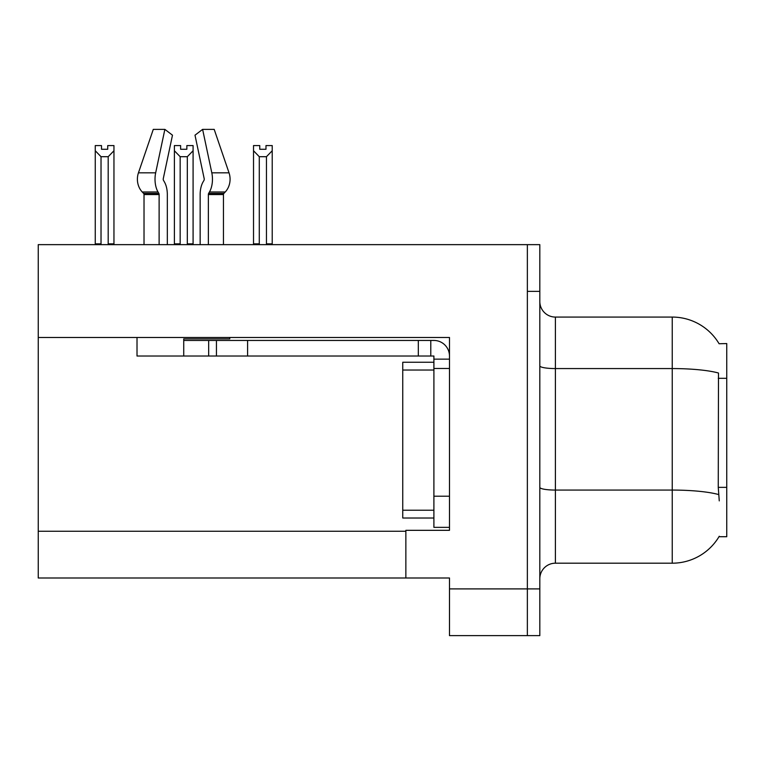 <?xml version="1.0" encoding="UTF-8"?>
<svg xmlns="http://www.w3.org/2000/svg" width="765" height="765" viewBox="0 0 765 765"><rect width="100%" height="100%" fill="white"/><g stroke="black" fill="none" stroke-linecap="round" stroke-linejoin="round"><path stroke-width="1.15" d="M38.25 337.48L449.485 337.48L449.485 496.208L433.898 496.208L433.898 527.362L449.485 527.362L449.485 496.208L449.485 530.327L405.861 530.327L405.861 577.986L38.25 577.986L38.25 244.647L527.362 244.647L527.362 635.629L449.485 635.629L449.485 588.897L527.362 588.897L527.362 635.629L539.822 635.629L539.822 588.897L527.362 588.897L527.362 291.379L539.822 291.379L539.822 588.897M405.861 577.986L449.485 577.986L449.485 588.897M719.1 343.753A54.516 54.516 0 0 0 672.234 317.073A54.516 54.516 0 0 1 719.1 343.753L726.75 343.561L726.75 536.714L718.985 536.714L719.263 536.246A54.516 54.516 0 0 1 672.234 563.193L555.4 563.193A15.577 15.577 0 0 0 539.822 578.77M719.263 500.884L718.259 487.353L718.488 373.024A54.516 9.467 180 0 0 672.234 368.567L672.234 317.073A54.516 54.516 0 0 1 718.985 343.561A54.516 54.516 0 0 0 672.234 317.073L555.4 317.073A15.577 15.577 0 0 1 539.822 301.496A15.577 15.577 0 0 0 555.4 317.073L555.4 563.193M527.362 244.647L539.822 244.647L539.822 291.379M265.981 149.271L259.756 149.271L265.981 149.271L265.981 145.58L272.216 145.58L272.216 150.753L266.45 156.701L259.287 156.701L259.287 243.863L258.522 244.647M267.214 244.647L266.45 243.863L266.45 156.701M266.45 243.863L272.216 243.863L272.216 244.647L272.216 150.753M259.287 156.701L253.521 150.753L253.521 145.58L259.756 145.58L259.756 149.271M259.287 243.863L253.521 243.863L253.521 244.647L253.521 150.753L253.521 243.863M188.085 244.647L187.32 243.863L187.32 156.701L180.158 156.701L180.158 243.863L179.393 244.647M180.626 149.271L186.851 149.271L180.626 149.271L180.626 145.58L174.391 145.58L174.391 244.647M186.851 149.271L186.851 145.58L193.086 145.58L193.086 243.863L187.32 243.863M193.086 150.753L187.32 156.701M180.158 156.701L174.391 150.753M180.158 243.863L174.391 243.863M193.086 243.863L193.086 244.647M107.722 149.271L101.496 149.271L107.722 149.271L107.722 145.58L113.956 145.58L113.956 150.753L108.19 156.701L101.028 156.701L101.028 243.863L95.262 243.863L95.262 244.647M101.028 156.701L95.262 150.753L95.262 145.58L101.496 145.58L101.496 149.271M101.028 243.863L100.263 244.647M95.262 150.753L95.262 243.863M113.956 150.753L113.956 243.863L108.19 243.863L108.19 156.701M108.955 244.647L108.19 243.863M113.956 243.863L113.956 244.647M163.5 180.377A1.559 0.822 -90 0 1 163.28 178.637A1.559 0.822 -90 0 0 163.5 180.377L164.332 181.793A17.136 9.027 90 0 1 167.325 194.549L167.325 244.647M223.457 244.647L223.457 194.549A1.559 1.32 -90 0 1 223.896 193.392L225.235 191.977A17.136 14.564 90 0 0 229.031 172.833L214.19 129.371L229.031 172.833L214.19 129.371L202.61 129.371L194.999 135.185L204.188 178.637A1.559 0.822 90 0 1 203.978 180.377L203.146 181.793A17.136 9.027 -90 0 0 200.153 194.549L200.153 244.647M229.758 337.48L229.758 338.885L183.734 338.885L183.734 340.444L216.447 340.444L216.447 356.021L137.012 356.021L137.012 337.48M208.357 244.647L208.357 194.549A1.559 0.822 90 0 1 208.625 193.392L209.457 191.977A17.136 9.027 -90 0 0 211.809 172.833L202.61 129.371M163.28 178.637L172.479 135.185L164.867 129.371L155.668 172.833A17.136 9.027 90 0 0 158.02 191.977L158.852 193.392A1.559 0.822 -90 0 1 159.12 194.549L159.12 244.647M144.021 244.647L144.021 194.549A1.559 1.32 90 0 0 143.581 193.392L142.233 191.977A17.136 14.564 -90 0 1 138.446 172.833L153.287 129.371L164.867 129.371M203.978 180.377A1.559 0.822 90 0 0 204.188 178.637M216.447 340.444L433.898 340.444A15.577 15.577 0 0 1 449.476 356.031M216.447 356.021L433.898 356.021L433.898 359.139L449.485 359.139M433.898 527.362L449.485 527.362M430.781 356.021L430.781 340.444M449.485 368.481L433.898 368.481L433.898 359.139M433.898 496.208L433.908 362.247L402.753 362.247L402.753 518.02L433.898 518.02M418.321 356.021L418.321 340.444M38.25 531.264L405.861 531.264M726.75 378.312L718.259 378.312M726.75 487.353L718.259 487.353M672.234 563.193L672.234 368.567L555.4 368.567A15.577 2.706 0 0 1 539.822 365.861M718.651 494.563A54.516 9.467 180 0 0 672.234 490.069L555.4 490.069A15.577 2.706 -0 0 1 539.822 487.362M183.734 356.021L183.734 340.444M223.457 194.549L208.357 194.549M159.12 194.549L144.021 194.549M155.668 172.833L138.446 172.833M229.031 172.833L211.809 172.833M158.02 191.977L142.233 191.977M225.235 191.977L209.457 191.977M158.852 193.392L143.581 193.392M223.896 193.392L208.625 193.392M247.602 356.021L247.602 340.444M208.663 356.021L208.663 340.444M402.753 510.226L433.898 510.226M402.753 370.04L433.898 370.04"/></g></svg>
